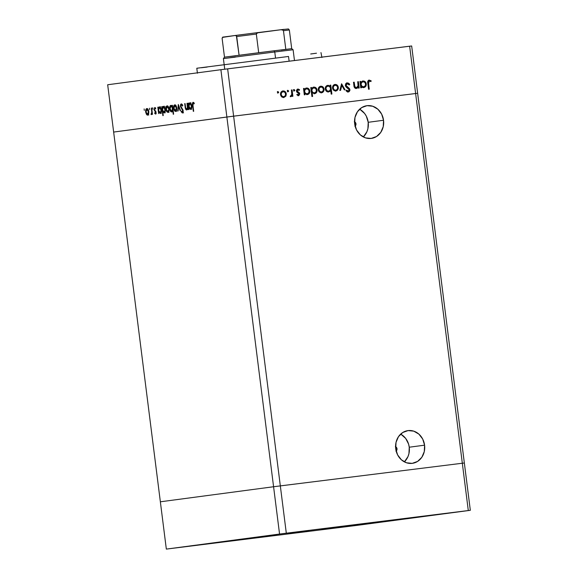 <?xml version="1.0" encoding="UTF-8"?>
<svg xmlns="http://www.w3.org/2000/svg" width="578" height="578" viewBox="0 0 578 578"><rect width="100%" height="100%" fill="white"/><g stroke="black" fill="none" stroke-linecap="round" stroke-linejoin="round"><path stroke-width="0.87" d="M354.328 121.691L355.427 122.485L355.969 123.822L354.697 123.988L355.969 123.822A2.507 2.211 -97.6 0 1 355.116 126.141M395.374 446.606L396.472 447.401L397.014 448.738L395.742 448.904L397.014 448.738A2.507 2.211 -97.6 0 1 396.161 451.057M363.287 136.935A16.516 14.537 82.4 0 0 368.208 122.298L383.539 120.26A16.516 14.537 -97.6 0 1 371.286 138.424A16.516 14.537 -97.6 0 1 354.682 123.851L354.986 117.442L357.442 111.742L361.676 107.609L367.037 105.673L372.716 106.236L377.846 109.206L381.646 114.126L383.539 120.26L383.228 126.669L380.772 132.369L376.545 136.502L371.177 138.438L365.498 137.882L360.369 134.912L356.568 129.985L354.682 123.851A16.516 14.537 -97.6 0 1 366.936 105.687A16.516 14.537 -97.6 0 1 383.539 120.26L368.208 122.298A16.516 14.537 82.4 0 0 359.603 109.213M404.333 461.851A16.516 14.537 82.4 0 0 409.253 447.213L424.584 445.176A16.516 14.537 -97.6 0 1 412.331 463.339A16.516 14.537 -97.6 0 1 395.728 448.766L396.031 442.358L398.488 436.657L402.721 432.525L408.082 430.588L413.761 431.152L418.891 434.121L422.691 439.042L424.584 445.176L424.281 451.584L421.824 457.285L417.591 461.417L412.222 463.354L406.544 462.797L401.414 459.828L397.621 454.9L395.728 448.766A16.516 14.537 -97.6 0 1 407.981 430.603A16.516 14.537 -97.6 0 1 424.584 445.176L409.253 447.213A16.516 14.537 82.4 0 0 400.648 434.129M417.641 93.275L226.872 117.016L113.649 132.066L160.359 501.798L113.649 132.066L226.872 117.016L273.582 486.741L160.359 501.798L166.334 549.1L357.103 525.366L470.326 510.316L279.557 534.05L166.334 549.1L160.359 501.798L273.582 486.741L160.359 501.798L273.582 486.741L279.557 534.05L286.305 533.191L233.62 116.156L226.872 117.016L273.582 486.741L462.321 463.238L273.582 486.741L279.557 534.05L166.334 549.1L357.103 525.366L470.326 510.316L464.351 463.007L462.321 463.238L415.618 93.513L233.62 116.156L286.305 533.191L468.296 510.547L462.321 463.238L464.351 463.007L417.641 93.275L415.618 93.513L462.321 463.238L280.33 485.888L462.321 463.238L468.296 510.547L470.326 510.316L411.666 45.973L417.641 93.275L415.618 93.513L409.636 46.204L227.645 68.847L233.62 116.156L417.641 93.275M404.557 461.634L407.967 456.62L408.942 453.622L409.253 447.213L408.574 444.056L405.669 438.413L401.118 434.389M395.583 446.686A2.507 2.211 -97.6 0 1 397.014 448.738L396.819 450.168L395.952 451.208M363.511 136.719L366.922 131.705L367.897 128.706L368.208 122.298L366.315 116.164L364.624 113.498L360.072 109.473M354.538 121.77A2.507 2.211 -97.6 0 1 355.969 123.822L355.773 125.253L354.906 126.293M392.252 520.395L423.443 516.392L392.252 520.395M345.5 526.609L376.69 522.606L345.5 526.609M245.65 539.158L276.833 535.149L245.65 539.158M233.75 540.314L264.941 536.312L233.75 540.314M321.26 529.108L352.45 525.099L321.26 529.108M335.507 528.01L357.522 525.185L335.507 528.01M286.999 533.284L309.013 530.46L286.999 533.284M197.365 545.199L219.38 542.374L197.365 545.199M425.141 516.096L447.155 513.271L425.141 516.096M464.351 463.007L462.321 463.238L464.351 463.007M288.523 56.463L289.123 61.196L288.523 56.463L196.795 68.247L288.523 56.463M168.675 110.391L169.065 108.931L169 110.99L168.234 112.349L166.789 111.778L165.987 109.654L166.103 106.952L166.789 105.955L167.721 106.005L169.065 108.931C168.725 106.923 168.068 105.897 167.093 105.861C166.161 106.157 165.778 107.32 165.944 109.343L166.645 111.554L167.923 112.45L168.942 111.243L169.065 108.931L167.822 111.67L166.312 109.293L167.194 106.641L168.227 106.511L167.194 106.641L168.697 108.975L168.126 107.241L167.194 106.641L166.435 107.465L166.312 109.293L167.584 111.655L168.841 111.54L167.822 111.67L168.675 110.391M357.724 81.744L358.411 81.664L359.213 88.029L358.526 88.116L358.382 86.967L357.572 88.015L355.824 88.485L354.885 88.037L354.104 86.657L353.49 82.271L354.177 82.184L354.928 86.881L356.424 87.697L358.057 86.129L357.724 81.744L358.122 85.768L356.424 87.697L354.82 86.621L354.177 82.184L353.49 82.271L353.902 85.522C353.989 87.415 354.827 88.405 356.402 88.492L358.382 86.967L358.526 88.116L359.213 88.029L358.411 81.664L357.818 81.736L358.62 88.102L357.818 81.736L358.411 81.664L357.724 81.751M345.297 85.457L345.752 83.687L346.981 82.864L348.671 83.203L349.769 84.446L349.177 84.966L347.306 83.723L345.991 85.009L346.468 86.317L349.733 89.034L349.892 90.551L348.996 91.765L347.356 91.866L346.07 90.775L346.627 90.161L348.469 91.057L349.249 89.85L345.962 86.859L345.297 85.457L349.249 89.85L348.267 91.093L346.627 90.161L346.07 90.775L348.303 91.996L349.936 89.727L349.336 88.456L345.991 85.385L347.306 83.723L349.177 84.966L349.769 84.446L347.19 82.827L345.297 85.457M341.584 83.752L345.044 89.792L344.3 89.886L341.851 85.479L340.579 90.349L339.828 90.443L341.584 83.752L339.828 90.443L340.579 90.349L341.851 85.479L344.3 89.886L345.044 89.792L341.584 83.752M335.565 91.078L337.27 89.807L337.754 87.451L337.27 89.807L337.863 89.727L338.347 87.372L337.754 87.451L336.613 85.219L334.438 84.532C336.23 84.482 337.335 85.45 337.754 87.451L338.347 87.372L338.303 88.615L336.996 90.645L335.254 91.064L333.39 90.045L332.661 88.709L332.596 86.808L333.47 85.183L335.023 84.46L337.205 85.139L338.347 87.372C337.928 85.378 336.822 84.402 335.023 84.46C333.275 84.843 332.444 86.057 332.538 88.094L333.593 90.262L335.854 91.049L337.863 89.727L335.269 91.129M321.296 92.848L323.001 91.584L323.485 89.229L323.001 91.584L323.593 91.505L324.077 89.149L323.485 89.229L322.343 86.996L320.169 86.31C321.96 86.259 323.066 87.227 323.485 89.229L324.077 89.149L324.041 90.385L322.726 92.422L320.985 92.834L319.121 91.823L318.399 90.486L318.326 88.579L319.208 86.96L320.761 86.23L322.936 86.917L324.077 89.149C323.658 87.148 322.553 86.18 320.761 86.23C319.005 86.621 318.182 87.834 318.276 89.872L319.331 92.039L321.592 92.827L323.593 91.505L321 92.899M304.852 93.593L305.003 94.778L304.31 94.857L303.508 88.492L304.194 88.405L304.331 89.511L305.834 88.159L307.626 88.109L309.44 89.713L309.548 92.856L308.37 94.228L307.286 94.604L304.852 93.593L307.286 94.604C309.042 94.207 309.887 92.993 309.815 90.956C309.396 88.954 308.276 87.972 306.47 88.008L304.331 89.511L304.194 88.405L303.508 88.492L304.31 94.857L305.003 94.778L304.852 93.593L304.259 93.672L304.852 93.593M277.368 91.635L278.69 92.205L277.96 91.555L278.683 92.487L277.664 92.856L277.722 91.642L277.411 92.364L278.141 93.007L278.69 92.205L277.556 93.087M283.516 97.552L285.221 96.28L285.705 93.925L285.221 96.28L285.814 96.201L286.298 93.853L285.705 93.925L284.564 91.7L282.389 91.013C284.181 90.956 285.286 91.931 285.705 93.925L286.298 93.853L285.958 95.948L283.805 97.523L282.05 97.14L280.836 95.767L280.46 93.925L281.038 92.133L282.411 91.057L284.123 91.021L285.575 92.075L286.298 93.853C285.879 91.851 284.766 90.876 282.974 90.934C281.226 91.324 280.395 92.538 280.489 94.575L281.544 96.743L283.805 97.523L285.814 96.201L283.22 97.603M287.309 90.399L288.632 90.97L287.895 90.32L288.617 91.252L287.598 91.62L287.663 90.406L287.353 91.129L288.082 91.772L288.632 90.97L287.49 91.851M291.406 89.995L292.092 89.915L292.901 96.28L292.208 96.367L292.092 95.428L291.269 96.512L290.228 96.504L291.796 94.59L291.406 89.995L291.825 94.337L290.228 96.504L290.857 96.649L292.092 95.428L292.208 96.367L292.901 96.28L292.092 89.915L291.507 89.987L292.309 96.353L291.507 89.987L292.092 89.915L291.406 90.002M293.508 89.626L294.831 90.197L294.094 89.547L294.816 90.479L293.797 90.847L293.855 89.633L293.552 90.356L294.281 90.999L294.831 90.197L293.689 91.078M299.787 93.838L298.862 95.623L297.027 94.958L297.424 94.351L298.624 94.871L299.108 94.12L296.572 91.635L296.471 90.399L297.244 89.287L298.32 89.084L299.57 89.742L299.187 90.392L297.634 89.973L297.121 90.898L299.787 93.838L299.404 92.892L297.128 91.006L297.988 89.857L299.187 90.392L299.57 89.742L297.858 89.084L296.442 91.129L296.832 92.075L299.101 93.954L298.479 94.908L297.424 94.351L297.027 94.958L298.58 95.688L299.787 93.838L299.194 93.918L299.787 93.838M312.127 92.639L312.604 96.439L311.918 96.526L310.791 87.589L311.477 87.502L311.614 88.6L313.11 87.256L314.909 87.206L316.722 88.802L316.823 91.953L316.123 92.957L314.562 93.701L312.127 92.639L314.562 93.701C316.325 93.304 317.163 92.083 317.098 90.052C316.672 88.051 315.559 87.068 313.753 87.105L311.614 88.6L311.477 87.502L310.791 87.589L311.918 96.526L312.604 96.439L312.127 92.639L311.535 92.711L312.127 92.639M330.219 86.368L330.074 85.19L330.761 85.103L331.888 94.041L331.201 94.127L330.732 90.399L329.836 91.469L328.022 91.967L326.411 91.245L325.501 89.958L325.32 87.712L326.411 85.941L328.456 85.349L330.219 86.368L327.791 85.356C326.028 85.754 325.19 86.967 325.262 89.005C325.681 91.006 326.801 91.989 328.6 91.953L330.732 90.399L331.201 94.127L331.888 94.041L330.761 85.103L330.074 85.19L330.761 85.103L330.175 85.183L331.302 94.113L330.175 85.183L330.219 86.368L329.633 86.44L330.219 86.368M361.329 86.57L361.474 87.748L360.788 87.834L359.986 81.462L360.672 81.382L360.809 82.481L362.305 81.137L364.104 81.086L365.917 82.683L366.019 85.826L365.318 86.837L363.757 87.574L362.442 87.422L361.329 86.57L363.757 87.574C365.52 87.177 366.358 85.963 366.293 83.933C365.867 81.932 364.754 80.949 362.948 80.985L360.809 82.481L360.672 81.382L359.986 81.462L360.788 87.834L361.474 87.748L361.329 86.57L360.737 86.649L361.329 86.57M369.299 80.985L368.424 82.098L369.248 89.164L368.562 89.25L367.81 81.26L369.219 80.089L371.199 80.862L370.881 81.585L369.299 80.985L370.881 81.585L371.199 80.862L369.219 80.089C367.854 80.552 367.391 81.642 367.818 83.362L368.562 89.25L369.248 89.164L368.518 83.369L367.926 83.442L368.663 89.236L367.926 83.442L368.518 83.369L369.299 80.985L368.706 81.065L369.299 80.985M220.897 69.707L107.674 84.756L113.649 132.066L226.872 117.016L220.897 69.707L411.666 45.973L409.636 46.204L415.618 93.513L233.62 116.156L227.645 68.847L220.897 69.707L226.872 117.016L233.62 116.156L113.649 132.066L107.674 84.756L220.897 69.707M186.976 103.332L187.351 103.281L188.153 109.647L187.64 108.548L187.258 109.553L186.333 109.921L185.292 108.021L184.7 103.635L185.076 103.585L185.748 108.288L186.615 109.17L187.416 107.703L186.976 103.332L187.431 107.349L186.615 109.17L185.675 108.021L185.076 103.585L184.7 103.635L185.112 106.887C185.271 108.765 185.784 109.791 186.651 109.965L187.64 108.548L188.153 109.647L187.351 103.281L186.976 103.332M180.423 106.374L180.567 104.64L181.189 103.881L182.128 104.307L182.8 105.593L182.504 106.085L181.413 104.748L180.769 106.02L183.045 110.152L183.168 112.038L182.532 112.999L181.145 111.691L181.413 111.113L182.576 112.031L182.67 110.326L180.423 106.374L182.829 110.94L182.359 112.125L181.413 111.113L181.145 111.691L182.431 113.021L183.19 110.853L180.791 106.338L181.413 104.748L182.504 106.085L182.8 105.593L181.304 103.859L180.423 106.374M178.299 104.481L180.531 110.658L180.134 110.716L178.544 106.215L178.125 110.983L177.728 111.034L178.299 104.481L177.728 111.034L178.125 110.983L178.544 106.215L180.134 110.716L180.531 110.658L178.299 104.481M176.738 107.913L176.434 110.709L175.755 111.395L174.939 111.258L173.718 108.939L173.956 105.485L174.614 104.871L175.394 104.986L176.738 107.913C176.398 105.904 175.741 104.878 174.766 104.842C173.834 105.138 173.451 106.294 173.617 108.324L174.318 110.535L175.596 111.431L176.615 110.225L176.738 107.913L176.369 107.956L176.738 107.905M158.842 112.349L158.625 113.577L157.816 107.205L158.329 108.259L159.066 107.002L160.041 107.038L161.125 108.729L161.363 111.857L160.229 113.476L158.842 112.349L160.229 113.476C161.161 113.172 161.551 112.009 161.399 109.986C161.052 107.978 160.388 106.937 159.405 106.879L158.329 108.259L157.816 107.205L158.625 113.577L158.842 112.349L159.318 112.291L158.842 112.349M144.124 108.91L144.305 110.362L144.124 108.91M148.799 111.626L148.488 114.43L147.816 115.109L146.993 114.971L145.721 112.349L146.017 109.199L146.668 108.585L147.448 108.7L148.799 111.626C148.452 109.618 147.795 108.592 146.819 108.556C145.887 108.852 145.512 110.008 145.678 112.038L146.379 114.249L147.657 115.145L148.669 113.938L148.799 111.626L148.43 111.67L148.799 111.619M149.471 108.202L149.651 109.654L149.471 108.202M151.306 108.072L151.682 108.021L152.484 114.386L151.992 113.505L151.393 114.646L151.161 113.772L151.79 112.407L151.306 108.072L151.79 112.407L151.039 114.473L151.393 114.646L151.992 113.505L152.484 114.386L151.682 108.021L151.306 108.072M152.751 107.768L152.932 109.22L152.751 107.768M156.096 112.327L155.764 114.003L154.658 113.295L154.839 112.71L155.41 113.317L155.742 112.732L154.16 109.712L154.687 107.515L155.742 108.245L155.569 108.866L154.702 108.375L154.485 109.372L156.096 112.327L154.485 109.372L154.89 108.274L155.569 108.866L155.742 108.245L154.774 107.494L154.124 109.452L155.728 112.407L155.446 113.317L154.839 112.71L154.658 113.295L155.547 114.097L156.096 112.327M162.75 111.771L163.234 115.571L162.866 115.622L161.732 106.684L162.245 107.739L162.982 106.482L163.957 106.518L165.041 108.209L165.279 111.337L164.145 112.956L162.75 111.771L164.145 112.956C165.077 112.652 165.467 111.489 165.315 109.466C164.968 107.457 164.304 106.417 163.321 106.359L162.245 107.739L161.732 106.684L162.866 115.622L163.234 115.571L162.75 111.771L163.191 111.72L162.75 111.771M172.258 106.482L172.475 105.254L173.61 114.191L173.234 114.242L172.764 110.521L172.338 111.532L171.384 111.93L169.889 109.806L169.665 107.566L170.156 105.861L171.24 105.384L172.258 106.482L170.871 105.355C169.939 105.658 169.549 106.822 169.701 108.852C170.048 110.86 170.712 111.894 171.695 111.951L172.764 110.521L173.234 114.242L173.61 114.191L172.475 105.254L172.258 106.482M189.223 108.31L188.999 109.538L188.197 103.166L188.703 104.221L189.447 102.963L190.415 103.007L191.499 104.69L191.737 107.819L190.603 109.437L189.223 108.31L190.603 109.437C191.542 109.134 191.932 107.97 191.773 105.947C191.434 103.939 190.769 102.906 189.786 102.841L188.703 104.221L188.197 103.166L188.999 109.538L189.223 108.31L189.692 108.252L189.223 108.31M193.247 103.18L192.835 104.235L193.688 111.301L193.319 111.344L192.445 103.368L193.153 102.284L194.273 103.159L194.143 103.852L193.247 103.18L194.143 103.852L194.273 103.159L193.153 102.284C192.431 102.674 192.243 103.737 192.575 105.463L193.319 111.344L193.688 111.301L192.958 105.499L193.247 103.18L194.208 103.057L193.247 103.18M207.199 67.055L201.469 67.742M197.958 68.146L197.084 68.233M321.917 57.504L320.971 52.584M316.484 53.212L310.704 53.985M148.748 115.008L147.469 114.112M146.993 114.169L146.379 114.249L146.993 114.169M146.046 111.995L146.92 109.336L147.954 109.206L146.92 109.336L148.43 111.67L147.556 114.365L146.046 111.988L147.072 114.234L148.568 114.234L147.556 114.365L148.459 112.652L147.636 109.654L146.92 109.336L146.306 109.827L146.046 111.988M146.993 109.329L147.397 108.671M147.477 108.599L146.935 109.509M147.614 114.336L148.423 114.993M152.368 113.454L151.992 113.505L152.368 113.454M151.725 114.386L151.039 114.473L151.725 114.386M151.942 113.787L151.364 113.859L151.942 113.787M152.224 112.349L151.79 112.407L152.224 112.349M151.949 110.167L151.581 110.21L151.949 110.167M155.215 113.223L154.658 113.295L155.215 113.223M156.103 113.23L155.446 113.317L156.103 113.23M156.103 112.356L155.728 112.407L156.103 112.356M155.988 111.785L155.554 111.843L155.988 111.785M155.72 111.157L155.041 111.243L155.72 111.157M154.969 110.347L154.384 110.42L154.969 110.347M154.492 109.408L154.124 109.452L154.492 109.408M155.236 108.231L155.395 107.761M155.706 108.173L154.89 108.274L155.706 108.173M155.757 113.158L156.176 113.736M155.41 107.725L155.222 108.31M158.191 107.154L157.816 107.205L158.191 107.161M158.849 108.194L158.329 108.259L158.849 108.194M159.427 108.122L160.503 106.742M161.327 113.339L159.94 112.211M160.092 112.486L160.778 113.237M160.164 106.865L159.506 107.833M160.12 112.696L158.589 110.326L159.492 107.667L160.532 107.537L159.492 107.667L161.399 109.979L160.12 112.696L161.154 112.566L160.12 112.696L161.067 110.766L160.214 107.999L159.261 107.739L158.553 109.336L158.993 111.778L160.12 112.696M162.107 106.634L161.732 106.684L162.107 106.641M162.765 107.674L162.245 107.739L162.765 107.674M163.343 107.602L164.419 106.222M165.243 112.818L163.849 111.633M164 111.915L164.875 112.782M164.08 106.345L163.422 107.313M164.044 112.175L162.505 109.806L163.408 107.147L164.448 107.017L163.408 107.147L165.315 109.459L164.044 112.175L165.07 112.045L164.044 112.175L164.983 110.246L164.13 107.479L162.967 107.385L162.469 108.816L162.909 111.258L164.044 112.175M169.022 112.313L167.743 111.417M167.259 111.475L166.645 111.554L167.259 111.475M166.312 109.3L165.944 109.343L166.312 109.3M167.266 106.634L167.671 105.976M167.75 105.904L167.201 106.814M167.887 111.641L168.689 112.298M173.14 110.47L172.764 110.521L173.14 110.47M172.208 111.684L171.666 111.157M170.077 108.801L170.98 106.135L172.88 108.454L171.608 111.164L172.598 111.041L171.608 111.164L170.077 108.801L171.124 111.041L172.23 110.673L172.302 107.53L170.98 106.135L171.984 106.012L170.539 106.381L170.077 108.801M171.045 106.128L171.449 105.478M171.529 105.413L170.972 106.323M171.558 110.998L172.475 111.792M176.695 111.294L175.416 110.398M174.939 110.456L174.318 110.535L174.939 110.456M173.992 108.281L174.867 105.622L175.9 105.492L174.867 105.622L176.369 107.956L175.502 110.651L173.985 108.274L175.018 110.521L176.514 110.521L175.502 110.651L176.406 108.939L175.582 105.933L174.867 105.622L174.253 106.114L173.985 108.274M174.939 105.615L175.344 104.958M175.423 104.885L174.874 105.796M175.56 110.622L176.362 111.272M178.949 106.164L178.544 106.215L178.949 106.164M182.352 104.632L181.413 104.748L182.352 104.632M183.529 112.883L182.243 111.554M181.702 111.626L181.145 111.691L181.702 111.626M183.168 112.024L182.359 112.125L183.168 112.024M183.197 110.889L182.829 110.94L183.197 110.889M182.908 109.784L182.417 109.849L182.908 109.784M182.395 108.975L181.752 109.054L182.395 108.975M182.525 112.089L183.009 112.71M188.009 108.505L187.64 108.548L188.009 108.505M187.185 109.639L186.802 109.148M185.487 106.836L185.112 106.887L185.487 106.836M185.076 103.585L184.7 103.635L185.076 103.585M187.496 109.061L186.615 109.17L187.496 109.061M187.857 107.298L187.431 107.349L187.857 107.298M187.64 105.586L187.272 105.629L187.64 105.586M186.694 108.939L187.272 109.697M188.565 103.122L188.197 103.166L188.565 103.122M189.223 104.156L188.703 104.221L189.223 104.156M189.801 104.083L190.877 102.703M191.701 109.3L190.321 108.173M190.465 108.447L191.152 109.199M190.538 102.826L189.887 103.794M190.502 108.657L188.97 106.287L189.873 103.628L190.906 103.498L189.873 103.628L191.773 105.94L190.502 108.657L191.528 108.527L190.502 108.657L191.441 106.735L190.596 103.961L189.642 103.7L188.927 105.297L189.374 107.739L190.502 108.657M192.944 105.42L192.575 105.463L192.944 105.42M193.558 103.137L193.753 102.523M194.273 103.173L193.529 103.267L194.273 103.173M193.637 102.79L193.543 103.238M277.794 93.007L278.105 92.285L277.621 91.656M284.99 92.155L284.564 91.7M280.59 94.561L281.002 92.704L282.49 91.794C281.154 92.09 280.518 93.007 280.59 94.561C280.908 96.078 281.753 96.837 283.126 96.822L281.464 96.266L280.626 94.806L281.175 94.481L280.59 94.561M283.711 96.743C282.339 96.757 281.5 95.999 281.175 94.481C281.11 92.935 281.739 92.01 283.076 91.714L282.49 91.794L283.076 91.714C284.441 91.678 285.286 92.415 285.604 93.932C285.676 95.486 285.048 96.418 283.711 96.743L285.185 95.796L285.604 93.932L284.737 92.234L283.076 91.714L281.594 92.624L281.175 94.481L282.05 96.186L283.711 96.743M287.728 91.765L288.039 91.042L287.562 90.421M290.481 96.678L291.5 95.507L290.264 96.728M290.467 95.905L290.886 95.847L290.467 95.905M293.927 90.999L294.238 90.276L293.761 89.648M296.839 94.431L298.479 94.908L297.07 94.655M297.265 89.157L299.57 89.742L298.819 90.089L297.497 89.142M298.27 95.702L299.072 94.929L299.151 93.658L296.63 91.403L297.215 89.98L297.988 89.857L296.536 91.086L297.128 91.006L296.536 91.086L296.803 91.671L299.404 92.892L298.812 92.971L299.194 93.918L297.988 95.767M296.572 90.667L296.752 90.305M303.508 88.499L304.194 88.405L303.609 88.485L303.746 89.583L304.331 89.511L303.746 89.583L303.508 88.499M306.976 94.633L308.811 93.21L309.172 90.71L308.074 88.795L305.885 88.087C307.691 88.051 308.804 89.034 309.223 91.035L309.815 90.956L309.223 91.035C309.295 93.072 308.45 94.286 306.694 94.684M304.259 93.672L304.411 94.85L304.259 93.672M307.583 88.434L307.034 88.188M304.006 91.656L304.44 89.778L305.957 88.875C304.592 89.164 303.941 90.089 304.006 91.656C304.331 93.203 305.191 93.954 306.586 93.903L304.888 93.383L304.006 91.656L304.599 91.577L304.006 91.656M307.178 93.824C305.776 93.874 304.917 93.123 304.599 91.577C304.527 90.009 305.177 89.084 306.55 88.795L305.957 88.875L306.55 88.795C307.922 88.766 308.782 89.518 309.122 91.035C309.172 92.596 308.522 93.528 307.178 93.824L308.681 92.906L309.122 91.035L308.226 89.33L306.55 88.795L305.025 89.698L304.599 91.577L305.48 93.304L307.178 93.824M310.791 87.589L311.477 87.502L310.885 87.581L311.029 88.68L311.614 88.6L311.029 88.68L310.791 87.589M314.259 93.723L316.094 92.307L316.455 89.807L315.357 87.892L313.16 87.184C314.967 87.148 316.087 88.131 316.506 90.132L317.098 90.052L316.506 90.132C316.578 92.162 315.733 93.376 313.977 93.773M311.535 92.711L312.019 96.512L311.535 92.711M314.858 87.531L314.316 87.285M311.289 90.746L311.715 88.875L313.24 87.964C311.867 88.253 311.217 89.185 311.289 90.746C311.607 92.299 312.467 93.044 313.868 92.993L312.171 92.473L311.289 90.746L311.874 90.674L311.289 90.746M314.454 92.913C313.059 92.964 312.199 92.22 311.874 90.674C311.809 89.106 312.46 88.181 313.825 87.892L313.24 87.964L313.825 87.892C315.205 87.863 316.065 88.607 316.404 90.132C316.455 91.692 315.805 92.617 314.454 92.913L315.956 92.003L316.404 90.132L315.509 88.427L313.825 87.892L312.308 88.795L311.874 90.674L312.763 92.393L314.454 92.913M322.77 87.451L322.343 86.996M318.37 89.857L318.789 88.001L320.27 87.09C318.933 87.386 318.305 88.311 318.37 89.857C318.688 91.382 319.533 92.133 320.906 92.119L319.244 91.562L318.37 89.857L318.962 89.778L318.37 89.857M321.498 92.039C320.125 92.054 319.28 91.302 318.962 89.778C318.89 88.232 319.526 87.307 320.862 87.011L320.27 87.09L320.862 87.011C322.228 86.975 323.066 87.712 323.391 89.229C323.456 90.782 322.827 91.721 321.498 92.039L322.965 91.1L323.391 89.229L322.524 87.531L320.862 87.011L319.374 87.921L318.962 89.778L319.836 91.483L321.498 92.039M328.181 92.003L330.139 90.479L328.015 92.032M327.206 85.436L329.633 86.44L327.206 85.436M327.936 91.245L326.252 90.71L325.335 88.716L325.804 87.133L327.899 86.136C329.294 86.086 330.154 86.837 330.479 88.383C330.537 89.944 329.886 90.876 328.521 91.165L327.936 91.245L328.521 91.165C327.148 91.194 326.288 90.443 325.949 88.918L325.356 88.998C325.696 90.522 326.556 91.266 327.936 91.245M325.949 88.918C325.898 87.365 326.548 86.433 327.899 86.136L327.307 86.216C325.963 86.512 325.313 87.444 325.356 88.998L325.949 88.918L327.227 90.898L328.521 91.165L329.727 90.602L330.435 89.38L330.378 87.885L329.59 86.657L328.34 86.122L327.061 86.425L326.137 87.531L325.949 88.918M337.039 85.681L336.613 85.219M332.639 88.08L333.051 86.223L334.539 85.32C333.203 85.609 332.567 86.534 332.639 88.08C332.957 89.604 333.802 90.356 335.175 90.341L333.513 89.792L332.675 88.333L333.224 88.008L332.639 88.08M335.76 90.269C334.395 90.276 333.549 89.525 333.224 88.008C333.159 86.454 333.788 85.537 335.124 85.241L334.539 85.32L335.124 85.241C336.49 85.197 337.335 85.934 337.653 87.451C337.725 89.005 337.097 89.944 335.76 90.269L337.234 89.323L337.653 87.451L336.786 85.754L335.124 85.241L333.643 86.144L333.224 88.008L334.098 89.713L335.76 90.269M341.417 84.402L344.452 89.865L341.417 84.402M341.266 85.558L341.851 85.479L341.266 85.558L339.987 90.421L341.266 85.558M346.605 82.907L349.769 84.446L348.982 84.699L348.079 83.275L346.793 82.892M347.891 92.039L348.975 91.346L349.314 89.626L348.592 88.376L345.528 85.912L345.478 84.764L346.576 83.824L347.306 83.723L345.398 85.465L345.991 85.385L345.398 85.465L345.781 86.288L346.374 86.209L345.781 86.288L347.342 87.502L349.336 88.456L348.751 88.535L349.343 89.807L349.936 89.727L349.343 89.807L347.71 92.075M346.034 90.24L348.267 91.093L347.205 91.143L346.208 90.428M345.478 84.764L345.738 84.316M356.127 88.513L357.789 87.047L355.817 88.571M353.49 82.278L354.177 82.184L353.591 82.264L353.967 85.262L354.56 85.183L353.967 85.262L354.235 86.7L356.424 87.697L355.087 87.704L354.336 86.96L353.49 82.278M359.986 81.469L360.672 81.382L360.08 81.455L360.224 82.56L360.809 82.481L360.224 82.56L359.986 81.469M363.454 87.603L365.289 86.187L365.65 83.687L364.552 81.773L362.363 81.065C364.169 81.028 365.282 82.011 365.701 84.012L366.293 83.933L365.701 84.012C365.773 86.043 364.928 87.256 363.172 87.654M360.737 86.649L360.889 87.82L360.737 86.649M364.053 81.411L363.511 81.166M360.484 84.626L360.918 82.748L362.435 81.845C361.069 82.134 360.419 83.066 360.484 84.626C360.802 86.173 361.662 86.924 363.063 86.873L361.366 86.353L360.484 84.626L361.069 84.547L360.484 84.626M363.649 86.794C362.254 86.845 361.394 86.1 361.069 84.547C361.004 82.986 361.655 82.054 363.02 81.765L362.435 81.845L363.02 81.765C364.4 81.744 365.26 82.488 365.599 84.012C365.65 85.566 365 86.498 363.649 86.794L365.159 85.884L365.599 84.012L364.704 82.3L363.02 81.765L361.503 82.668L361.069 84.547L361.958 86.274L363.649 86.794M368.634 80.169L371.199 80.862L370.44 81.332L370.614 80.942L369.161 80.176M369.226 81.13L368.706 81.065L367.926 83.442L367.955 81.65L368.706 81.065M165.496 106.851L166.103 107.176M294.469 60.531L293.111 49.759L291.709 48.668L274.023 50.799L274.767 51.969L293.111 49.759L274.767 51.969L275.54 58.089L274.767 51.969L223.397 58.566L274.767 51.969L274.023 50.799L291.709 48.668L281.139 50.091M235.239 57.164L223.397 58.566L224.488 57.157L222.133 38.488L222.595 37.375L235.167 35.489L235.997 35.59L236.72 36.544L256.329 34.051L258.691 52.721L274.023 50.799L224.488 57.157L258.691 52.721L256.329 34.051L257.297 32.874L258.771 32.484L280.698 29.753L282.953 30.034L283.451 30.677L285.814 49.347L283.451 30.677L289.354 29.998L283.451 30.677L282.216 29.774L280.727 29.745M235.643 55.842L230.384 56.485M223.368 37.057L235.167 35.489L236.409 35.887L239.082 55.221L236.72 36.544L256.329 34.051M240.426 34.81L235.369 35.475M257.355 32.852L281.074 29.716M284.181 29.334L280.944 29.724M222.133 38.488L224.488 57.157L222.125 38.488C222.429 37.31 222.826 36.833 223.318 37.064M258.749 32.484L235.463 35.453M222.147 38.076L223.166 37.093L222.147 38.076M256.408 33.632L258.395 32.541L257.297 32.874M197.423 73.225L196.795 68.247M224.741 69.216L224.185 64.787M224.163 64.606L223.397 58.566M291.709 48.668L289.354 29.998L288.436 28.943L280.713 29.753"/></g></svg>

